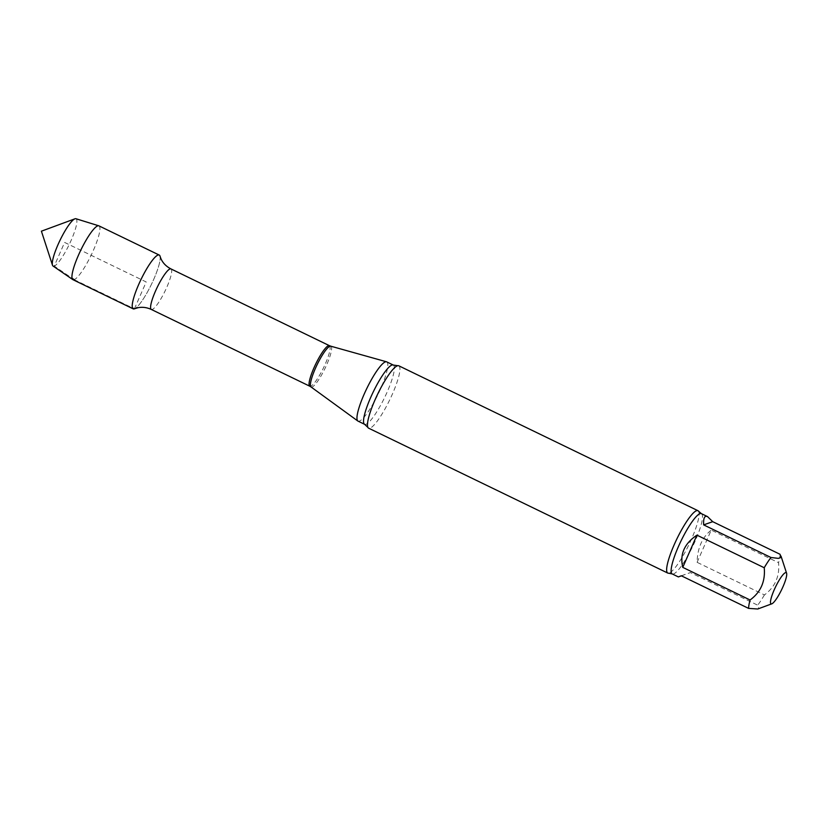 <?xml version="1.0" encoding="UTF-8"?>
<svg xmlns="http://www.w3.org/2000/svg" width="828" height="828" viewBox="0 0 828 828"><rect width="100%" height="100%" fill="white"/><g stroke="black" fill="none" stroke-linecap="round" stroke-linejoin="round"><path stroke-width="0.62" stroke-dasharray="4.14 3.1" d="M697.093 562.326L711.252 530.086L778.568 562.688C779.821 576.298 775.101 587.042 764.42 594.928L697.093 562.326C697.486 548.022 702.206 537.279 711.252 530.086M681.299 575.781L690.376 572.583L757.692 605.185L758.645 608.342L757.775 608.994M681.413 575.843L690.376 572.583M160.032 256.194A29.88 5.755 -64.2 0 1 151.379 284.459A29.88 5.755 -64.2 0 1 134.56 308.772M386.728 361.877A32.913 6.334 -64.2 0 1 379.431 391.416A32.913 6.334 -64.2 0 1 359.383 421.11A32.913 6.334 -64.2 0 1 358.038 421.121M398.806 365.8A34.652 6.676 -64.2 0 1 391.126 396.891A34.652 6.676 -64.2 0 1 370.023 428.148A34.652 6.676 -64.2 0 1 368.605 428.169M698.521 511.197A34.652 6.676 -64.2 0 1 689.486 543.489A34.652 6.676 -64.2 0 1 669.179 573.048A34.652 6.676 -64.2 0 1 668.496 573.193M780.038 554.284A33.493 6.448 -64.2 0 1 778.568 562.688M764.42 594.928A33.493 6.448 -64.2 0 1 757.692 605.185M159.235 255.055A29.88 5.755 -64.2 0 1 151.379 284.459A29.88 5.755 -64.2 0 1 133.173 308.844M75.917 218.727A26.279 5.061 -64.2 0 1 71.26 240.079A26.279 5.061 -64.2 0 1 53.023 266.005M98.956 225.868A29.88 5.755 -64.2 0 1 91.111 255.272A29.88 5.755 -64.2 0 1 72.905 279.657M134.405 308.834L146.204 281.955L64.605 242.428L54.234 266.067L72.036 278.208M74.137 279.636L132.428 307.881M170.961 268.914A22.522 4.337 -64.2 0 1 165.962 289.127A22.522 4.337 -64.2 0 1 152.248 309.444A22.522 4.337 -64.2 0 1 151.317 309.455M329.42 345.669A22.522 4.337 -64.2 0 1 324.431 365.883A22.522 4.337 -64.2 0 1 310.717 386.2A22.522 4.337 -64.2 0 1 309.786 386.21M330.755 346.176A22.666 4.368 -64.2 0 1 326.046 366.214A22.666 4.368 -64.2 0 1 312.073 387.007A22.666 4.368 -64.2 0 1 311.017 386.945M393.3 365.055A32.913 6.334 -64.2 0 1 386.003 394.594A32.913 6.334 -64.2 0 1 365.955 424.288A32.913 6.334 -64.2 0 1 364.599 424.309M701.409 513.65A33.493 6.448 -64.2 0 1 693.978 543.706A33.493 6.448 -64.2 0 1 673.578 573.918A33.493 6.448 -64.2 0 1 672.201 573.939"/><path stroke-width="1.24" d="M696.917 535.147L682.769 567.377L750.085 599.99C760.746 592.155 765.465 581.411 764.234 567.749L696.917 535.147C684.383 543.561 679.674 554.305 682.769 567.377M712.722 521.681L703.645 524.88L770.961 557.492L778.33 558.372L780.959 557.492L780.038 554.284L712.722 521.681L707.557 516.631C704.597 515.337 703.293 518.09 703.645 524.88M771.789 603.829A17.326 3.333 -64.2 0 1 771.458 597.164A17.326 3.333 -64.2 0 1 778.558 581.225A17.326 3.333 -64.2 0 1 785.451 572.676A17.326 3.333 -64.2 0 1 786.6 573.255A17.326 3.333 -64.2 0 1 781.611 589.712A17.326 3.333 -64.2 0 1 771.789 603.829L757.775 609.004L748.615 608.394L681.299 575.781L678.36 576.919L681.413 575.843M138.638 284.625A29.88 5.755 -64.2 0 1 160.032 256.194L160.891 258.584C162.837 263.004 166.19 266.45 170.961 268.914A22.522 4.337 -64.2 0 0 157.237 287.295A22.522 4.337 -64.2 0 0 151.317 309.455C146.773 307.374 142.261 306.815 137.779 307.778L134.56 308.772A29.88 5.755 -64.2 0 1 134.405 308.834A29.88 5.755 -64.2 0 1 138.638 284.625A29.88 5.755 -64.2 0 1 159.235 255.055L98.956 225.868A29.88 5.755 -64.2 0 0 98.801 225.806A29.88 5.755 -64.2 0 0 78.36 255.428A29.88 5.755 -64.2 0 0 72.76 279.574A29.88 5.755 -64.2 0 0 72.905 279.657L133.173 308.844A29.88 5.755 -64.2 0 1 138.638 284.625M667.751 573.059L368.605 428.169A34.652 6.676 -64.2 0 1 367.911 427.445L364.599 424.309L358.038 421.121A32.913 6.334 -64.2 0 1 357.841 421.017A32.913 6.334 -64.2 0 1 366.68 388.736A32.913 6.334 -64.2 0 1 386.521 361.795A32.913 6.334 -64.2 0 1 386.728 361.877L393.3 365.055L397.813 365.707A34.652 6.676 -64.2 0 1 398.806 365.8L697.963 510.7A34.652 6.676 -64.2 0 1 698.521 511.197L701.409 513.65A33.493 6.448 -64.2 0 0 680.999 540.984A33.493 6.448 -64.2 0 0 672.201 573.939L668.496 573.193A34.652 6.676 -64.2 0 1 667.751 573.059A34.652 6.676 -64.2 0 1 674.085 544.979A34.652 6.676 -64.2 0 1 697.963 510.7M367.911 427.445A34.652 6.676 -64.2 0 1 374.929 400.079A34.652 6.676 -64.2 0 1 397.813 365.707M748.615 608.394A33.493 6.448 -64.2 0 1 750.085 599.99M764.234 567.749A33.493 6.448 -64.2 0 1 770.961 557.492M72.76 279.574L53.023 266.005A26.279 5.061 -64.2 0 1 52.485 265.188A26.279 5.061 -64.2 0 1 57.95 244.777A26.279 5.061 -64.2 0 1 74.944 218.809A26.279 5.061 -64.2 0 1 75.917 218.727L98.801 225.806M72.036 278.208L74.137 279.636M132.428 307.881L134.405 308.834M329.42 345.669L330.755 346.176A22.666 4.368 -64.2 0 0 317.093 364.724A22.666 4.368 -64.2 0 0 311.017 386.945L309.786 386.21A22.522 4.337 -64.2 0 1 315.706 364.051A22.522 4.337 -64.2 0 1 329.42 345.669L170.961 268.914M364.599 424.309A32.913 6.334 -64.2 0 1 373.242 391.923A32.913 6.334 -64.2 0 1 393.3 365.055M309.786 386.21L151.317 309.455M311.017 386.945L357.841 421.017M330.755 346.176L386.521 361.795M707.557 516.631L701.409 513.65M678.36 576.919L672.201 573.939M786.6 573.255L781.011 556.095M74.944 218.809L41.4 231.188L52.485 265.188"/></g></svg>
